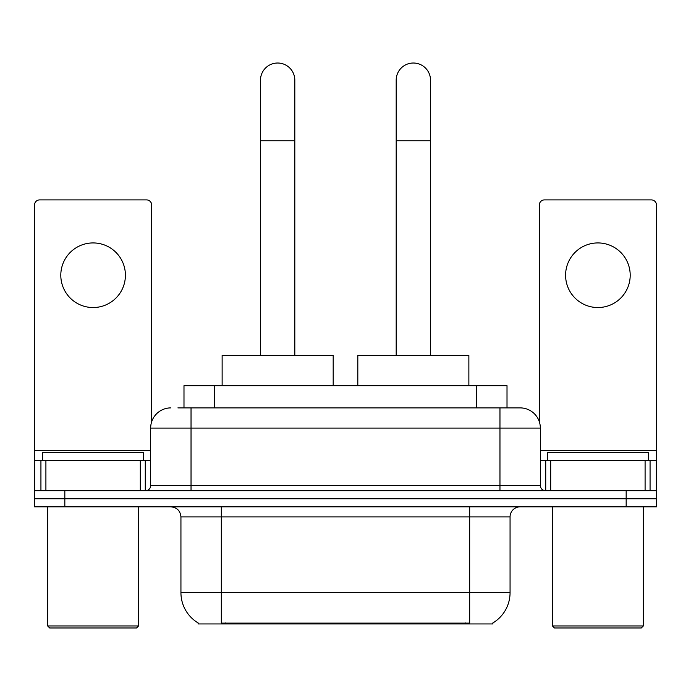 <?xml version="1.0" encoding="UTF-8"?>
<svg xmlns="http://www.w3.org/2000/svg" width="691" height="691" viewBox="0 0 691 691"><rect width="100%" height="100%" fill="white"/><g stroke="black" fill="none" stroke-linecap="round" stroke-linejoin="round"><path stroke-width="1.04" d="M183.987 407.889L183.987 385.682L507.013 385.682L507.013 407.889M492.899 622.945L492.899 623.938L198.101 623.938L198.101 622.945M198.403 623.127A35.336 35.336 0 0 1 180.938 592.645L221.319 592.645L221.319 623.127L469.681 623.127L469.681 592.645L510.062 592.645L510.062 516.928A10.097 10.097 0 0 1 520.159 506.831M180.938 592.645L180.938 516.928C180.342 510.796 176.974 507.427 170.841 506.831M492.597 623.127A35.336 35.336 0 0 0 510.062 592.645M64.833 506.831L656.45 506.831L656.45 498.755L34.55 498.755L34.55 506.831L64.833 506.831L64.833 498.755L34.55 498.755L34.55 460.387L45.908 460.387L45.908 490.679M178.373 407.889L520.159 407.889A20.194 20.194 0 0 1 540.345 428.083L540.345 485.626C540.647 488.692 542.331 490.377 545.398 490.679M177.915 407.889L191.036 407.889L191.036 428.083L150.655 428.083L150.655 485.626A5.044 5.044 0 0 1 145.602 490.679M170.841 407.889A20.194 20.194 0 0 0 150.655 428.083M626.167 506.831L626.167 498.755L656.45 498.755L656.45 460.387L656.45 490.679L34.55 490.679M626.167 490.679L626.167 498.755L64.833 498.755L64.833 490.679M540.345 428.083L499.964 428.083L499.964 407.889L520.159 407.889M93.104 242.93A32.304 32.304 0 0 0 60.799 275.234A32.304 32.304 0 0 0 93.104 307.538A32.304 32.304 0 0 0 125.408 275.234A32.304 32.304 0 0 0 93.104 242.93M140.308 490.679L140.308 460.387L45.908 460.387M151.657 421.778L151.657 204.968A5.044 5.044 0 0 0 146.613 199.915L39.594 199.915A5.044 5.044 0 0 0 34.55 204.968L34.55 460.387M140.308 460.387L150.655 460.387M136.516 627.981L49.692 627.981L47.67 625.96L138.537 625.96L136.516 627.981M47.67 506.831L47.67 625.96M138.537 506.831L138.537 625.96M143.581 460.387L143.581 452.311L42.626 452.311L42.626 460.387M260.49 355.39L260.49 80.182A17.163 17.163 0 0 1 277.652 63.019A17.163 17.163 0 0 1 294.815 80.182A17.163 17.163 0 0 0 277.652 63.019M294.815 355.39L294.815 80.182M333.183 385.682L333.183 355.39L222.131 355.39L222.131 385.682M396.185 355.39L396.185 80.182A17.163 17.163 0 0 1 413.348 63.019A17.163 17.163 0 0 1 430.51 80.182A17.163 17.163 0 0 0 413.348 63.019M430.51 355.39L430.51 80.182M468.869 385.682L468.869 355.39L357.817 355.39L357.817 385.682M597.896 242.93A32.304 32.304 0 0 0 565.592 275.234A32.304 32.304 0 0 0 597.896 307.538A32.304 32.304 0 0 0 630.201 275.234A32.304 32.304 0 0 0 597.896 242.93M645.092 490.679L645.092 460.387L550.692 460.387L550.692 490.679M645.092 460.387L656.45 460.387L656.45 204.968A5.044 5.044 0 0 0 651.406 199.915L544.387 199.915A5.044 5.044 0 0 0 539.343 204.968L539.343 421.778M540.345 460.387L550.692 460.387M641.308 627.981L554.484 627.981L552.463 625.96L643.33 625.96L641.308 627.981M552.463 506.831L552.463 625.96M643.33 506.831L643.33 625.96M648.374 460.387L648.374 452.311L547.419 452.311L547.419 460.387M465.639 623.938L465.639 622.945M225.361 623.938L225.361 622.945M214.27 407.889L214.27 385.682M476.73 407.889L476.73 385.682M469.681 506.831L469.681 516.928L180.938 516.928M510.062 516.928L469.681 516.928L469.681 592.645L221.319 592.645L221.319 506.831M191.036 490.679L191.036 485.626L540.345 485.626M150.655 485.626L191.036 485.626L191.036 428.083L499.964 428.083L499.964 490.679M150.655 450.29L34.55 450.29M145.274 460.387L145.274 490.679M34.628 460.387L34.628 490.679M40.933 490.679L40.933 460.387M260.49 140.757L294.815 140.757M396.185 140.757L430.51 140.757M656.45 450.29L540.345 450.29M656.372 490.679L656.372 460.387M650.067 460.387L650.067 490.679M545.726 490.679L545.726 460.387"/></g></svg>
